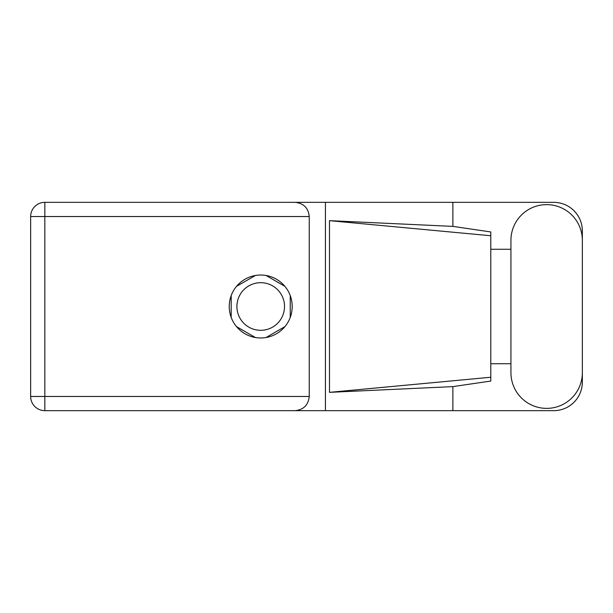 <?xml version="1.0" encoding="UTF-8"?>
<svg xmlns="http://www.w3.org/2000/svg" width="613" height="613" viewBox="0 0 613 613"><rect width="100%" height="100%" fill="white"/><g stroke="black" fill="none" stroke-linecap="round" stroke-linejoin="round"><path stroke-width="0.92" d="M236.909 306.5A23.807 23.807 0 0 0 260.717 330.307A23.807 23.807 0 0 0 284.524 306.5A23.807 23.807 0 0 0 260.717 282.693A23.807 23.807 0 0 0 236.909 306.5M255.383 275.475L236.518 286.371M284.915 286.371L266.042 275.475M290.248 317.396L290.248 295.604M266.042 337.525L284.915 326.629M236.518 326.629L255.383 337.525M231.185 295.604L231.185 317.396M510.928 372.658A35.715 35.715 0 0 0 546.635 408.373A35.715 35.715 0 0 0 582.35 372.658L582.35 240.342A35.715 35.715 0 0 0 546.635 204.627A35.715 35.715 0 0 0 510.928 240.342L510.928 372.658M260.717 275.022A31.478 31.478 0 0 0 229.239 306.5A31.478 31.478 0 0 0 260.717 337.978A31.478 31.478 0 0 0 292.194 306.5A31.478 31.478 0 0 0 260.717 275.022M582.35 363.724L582.35 382.045A28.612 28.612 0 0 1 553.738 410.656L44.841 410.656L44.841 396.465L309.251 396.465C308.347 405.024 303.611 409.76 295.052 410.656M510.928 363.724L490.783 363.724L490.783 381.048L452.877 386.619L452.877 410.656M452.877 386.619L329.48 392.343L329.48 220.657L490.783 235.752L490.783 231.952L452.877 226.381L452.877 202.344L553.738 202.344A28.612 28.612 0 0 1 582.35 230.955L582.35 249.276M329.48 392.343L490.783 377.248L490.783 235.752L490.783 249.269L510.928 249.276M452.877 226.381L329.48 220.657M452.877 202.344L325.434 202.344L325.434 410.656M309.251 216.535L44.841 216.535L44.841 396.465L30.65 396.465A14.191 14.191 0 0 0 44.841 410.656A14.191 14.191 0 0 1 30.65 396.465L30.65 216.535A14.191 14.191 0 0 1 44.841 202.344L295.052 202.344C303.611 203.24 308.347 207.976 309.251 216.535L309.251 396.465M325.434 202.344L295.052 202.344M490.783 249.269L490.783 363.731M30.65 216.535L44.841 216.535L44.841 202.344"/></g></svg>
